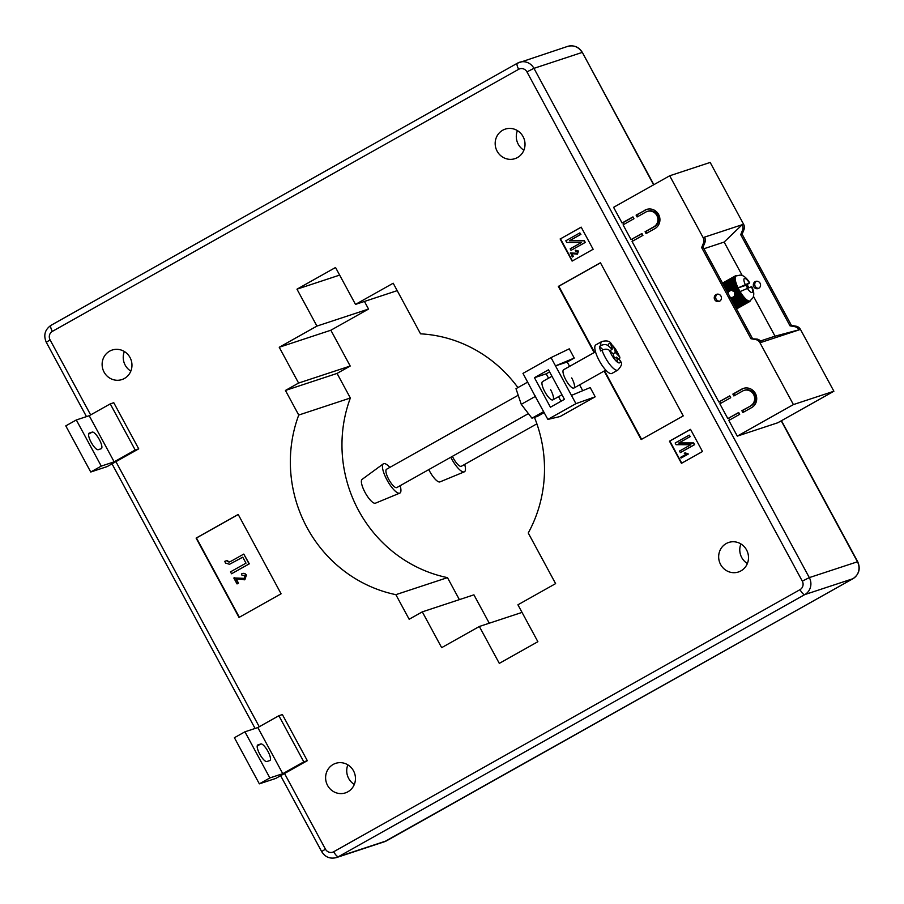 <?xml version="1.0" encoding="UTF-8"?>
<svg xmlns="http://www.w3.org/2000/svg" width="904" height="904" viewBox="0 0 904 904"><rect width="100%" height="100%" fill="white"/><g stroke="black" fill="none" stroke-linecap="round" stroke-linejoin="round"><path stroke-width="1.36" d="M400.133 485.708A16.803 4.859 -119.3 0 1 399.771 493.132L375.465 503.178A13.65 3.944 -119.3 0 1 365.08 492.477A13.65 3.944 -119.3 0 1 362.086 479.391L383.307 463.854A16.803 4.859 -119.3 0 1 389.85 467.391M399.771 493.132A16.803 4.859 -119.3 0 1 386.991 479.956A16.803 4.859 -119.3 0 1 383.307 463.854M528.422 413.614L396.833 487.561A10.509 3.04 -119.3 0 1 391.296 483.403A10.509 3.04 -119.3 0 1 386.234 473.221A10.509 3.04 -119.3 0 1 386.539 469.255L518.207 395.251M595.307 351.091A16.385 4.735 -119.3 0 1 595.792 344.899L601.748 341.554A16.385 4.735 60.7 0 0 600.855 345.588L599.442 346.379A16.385 4.735 60.7 0 0 599.872 348.526A16.385 4.735 60.7 0 0 600.606 350.989L602.007 350.198A16.385 4.735 60.7 0 0 610.053 364.775A16.385 4.735 60.7 0 0 617.805 370.12L611.85 373.465A16.385 4.735 -119.3 0 1 603.217 366.979A16.385 4.735 -119.3 0 1 595.307 351.091M614.37 358.368L616.551 357.136L620.347 360.752A10.927 3.153 -119.3 0 1 617.907 362.493L617.827 362.447A10.927 3.153 -119.3 0 1 614.72 359.476L617.827 362.447M616.551 357.136L617.907 362.515M600.855 345.588C603.838 344.187 606.335 344.254 608.324 345.803L612.121 349.407L610.765 344.028L614.042 347.136L615.398 352.526L619.895 357.182L619.409 359.86M613.285 354.029L614.63 359.374A10.927 3.153 -119.3 0 1 609.488 350.413L613.285 354.029M599.442 346.379L602.991 349.735M613.07 353.826L615.398 352.526M617.805 370.12C621.161 366.402 622.302 363.837 621.195 362.414L620.347 360.752M609.804 350.718L612.121 349.407M609.488 350.413C607.499 348.876 605.013 348.797 602.007 350.198M611.861 348.368L614.042 347.136M428.79 469.605A13.65 3.944 60.7 0 0 429.603 471.187A13.65 3.944 60.7 0 0 439.988 481.888L464.294 471.843A16.803 4.859 60.7 0 0 464.667 464.419M450.78 457.243A16.803 4.859 60.7 0 0 451.514 458.667A16.803 4.859 60.7 0 0 464.294 471.843M452.395 456.339A10.509 3.04 60.7 0 0 457.175 463.797A10.509 3.04 60.7 0 0 461.356 466.272L536.886 423.829M595.499 351.814L563.61 369.736A10.509 3.04 60.7 0 0 565.825 379.861A10.509 3.04 60.7 0 0 573.904 388.053A10.509 3.04 60.7 0 0 571.69 377.928M502.714 130.232A15.549 14.859 -108.3 0 0 496.499 149.894A15.549 14.859 -108.3 0 0 514.975 158.652A15.549 14.859 -108.3 0 0 517.483 157.545A15.549 14.859 -108.3 0 0 523.698 137.894A15.549 14.859 -108.3 0 0 505.234 129.125A15.549 14.859 -108.3 0 0 502.714 130.232M517.427 130.617A15.549 14.859 -108.3 0 0 523.891 150.2M726.206 543.564A15.549 14.859 -108.3 0 0 719.979 563.215A15.549 14.859 -108.3 0 0 738.455 571.983A15.549 14.859 -108.3 0 0 740.964 570.865A15.549 14.859 -108.3 0 0 747.179 551.214A15.549 14.859 -108.3 0 0 728.714 542.457A15.549 14.859 -108.3 0 0 726.206 543.564M740.907 543.937A15.549 14.859 -108.3 0 0 747.371 563.52M333.147 764.468A15.549 14.859 -108.3 0 0 326.932 784.118A15.549 14.859 -108.3 0 0 345.396 792.887A15.549 14.859 -108.3 0 0 347.904 791.78A15.549 14.859 -108.3 0 0 354.131 772.129A15.549 14.859 -108.3 0 0 335.655 763.36A15.549 14.859 -108.3 0 0 333.147 764.468M347.859 764.852A15.549 14.859 -108.3 0 0 354.311 784.435M109.655 351.147A15.549 14.859 -108.3 0 0 103.44 370.798A15.549 14.859 -108.3 0 0 121.916 379.567A15.549 14.859 -108.3 0 0 124.424 378.46A15.549 14.859 -108.3 0 0 130.639 358.798A15.549 14.859 -108.3 0 0 112.175 350.04A15.549 14.859 -108.3 0 0 109.655 351.147M124.368 351.52A15.549 14.859 -108.3 0 0 130.831 371.115M551.971 376.279L542.569 381.556A10.509 3.04 60.7 0 0 544.784 391.681A10.509 3.04 60.7 0 0 552.864 399.873A10.509 3.04 60.7 0 0 550.649 389.748M548.547 378.2L546.185 373.827L549.609 371.906M561.022 401.263L558.548 396.675M550.423 407.218L564.446 399.342L548.479 369.815L534.456 377.691L550.423 407.218M546.185 373.827L534.456 377.691M544.174 412.586L537.371 416.405L531.947 418.19L521.258 404.325L515.992 388.675L527.687 382.098M521.258 404.325L535.281 396.449L522.975 373.375L551.033 357.611L569.249 348.831L574.243 358.063L567.226 362.007L555.497 365.871L571.452 395.398L590.199 387.579L595.194 396.811L575.927 403.659L547.869 419.422L560.13 416.518L595.194 396.811M547.869 419.422L535.281 396.449M531.947 418.19L543.654 411.614M535.835 397.161L535.01 395.636M582.741 390.697L579.588 384.855M569.588 366.369L567.226 362.007M551.033 357.611L555.497 365.871L574.243 358.063M575.927 403.659L571.452 395.398M89.281 433.084L92.208 432.112A9.458 2.735 -119.3 0 1 99.214 439.31A9.458 2.735 -119.3 0 1 101.338 448.666A9.458 2.735 -119.3 0 1 101.191 448.723L98.265 449.695A9.458 2.735 -119.3 0 1 91.259 442.497A9.458 2.735 -119.3 0 1 89.134 433.152A9.458 2.735 -119.3 0 1 89.281 433.084L89.01 433.231M138.719 448.859L113.78 402.721L110.254 403.885L89.213 415.716L76.309 419.964L65.789 425.874L90.739 472.012L107.158 466.588L138.719 448.859L135.193 450.011L114.164 461.842L101.259 466.102L90.739 472.012M135.193 450.011L110.254 403.885M114.164 461.842L89.213 415.716M101.259 466.102L76.309 419.964M266.872 761.53L269.799 760.558A9.458 2.735 60.7 0 0 269.946 760.501A9.458 2.735 60.7 0 0 267.821 751.156A9.458 2.735 60.7 0 0 260.827 743.958L257.889 744.919A9.458 2.735 60.7 0 0 257.753 744.986A9.458 2.735 60.7 0 0 259.866 754.331A9.458 2.735 60.7 0 0 266.872 761.53M275.776 778.423L307.326 760.693L303.812 761.857L282.771 773.677L269.867 777.937L259.346 783.847L275.776 778.423M307.326 760.693L282.387 714.567L278.861 715.719L257.832 727.55L244.927 731.811L234.407 737.72L259.346 783.847M278.861 715.719L303.812 761.857M257.832 727.55L282.771 773.677M244.927 731.811L269.867 777.937M233.842 578.029L244.136 578.436L245.063 575.712L241.922 575.181L241.436 573.95C243.357 572.966 244.939 573.362 246.17 575.136L244.747 579.6L235.933 578.922L238.26 583.238L237.04 583.927L233.842 578.029L234.543 577.735M241.673 573.882C243.594 572.887 245.176 573.283 246.408 575.057L244.973 579.52L244.091 579.893M241.436 573.95L242.272 573.633M238.26 583.238L237.04 583.927M234.079 577.961L244.374 578.357M244.973 579.52L244.216 579.859M236.204 578.922L238.498 583.159M231.424 561.022L243.764 554.084L249.075 563.915L231.537 573.769L230.509 571.848L245.99 563.147L242.747 557.158L229.526 564.277L225.446 563.045L224.802 561.305L227.04 560.503L227.288 561.508L229.22 562.073L231.424 561.022M243.764 554.084L249.312 563.836L231.537 573.769M242.769 557.203L229.639 564.232M227.04 560.503L229.333 562.039M688.147 454.102L681.04 458.091L680.622 457.322L686.181 454.203L684.26 453.288L685.074 452.825L688.373 454.023L681.04 458.091M685.074 452.825L688.373 454.023M675.175 443.016L689.198 435.129L690.023 436.666L678.734 443.016L693.47 443.028L694.385 444.723L680.362 452.599L679.525 451.062L690.848 444.711L676.079 444.7L675.175 443.016M689.198 435.129L690.26 436.587L678.972 442.937L693.707 442.949L694.622 444.644L680.362 452.599M570.187 253.075L577.057 253.346L577.667 251.527L575.577 251.176L575.249 250.363L578.413 251.142L577.453 254.126L571.577 253.674L573.136 256.544L572.311 257.007L570.695 252.86M575.486 250.284L578.639 251.075L577.057 254.306M575.249 250.363L575.848 250.125M573.136 256.544L572.311 257.007M570.424 252.996L577.283 253.267M571.859 253.674L573.373 256.465M565.825 240.78L579.848 232.904L580.684 234.43L569.384 240.78L584.12 240.792L585.035 242.487L571.012 250.363L570.175 248.837L581.498 242.475L566.74 242.464L565.825 240.78M579.848 232.904L580.922 234.351L569.622 240.701L584.357 240.713L585.272 242.408L571.012 250.363M238.227 514.512L196.462 537.982L239.334 617.262M239.018 617.443L281.087 593.792L238.193 514.444L196.112 538.095L239.018 617.443M600.471 262.827L558.819 286.24L594.561 352.345M604.55 370.821L641.58 439.31M604.132 371.058L641.162 439.547L683.232 415.896L600.425 262.748L558.344 286.398L594.131 352.583M690.554 429.434L669.83 441.073L681.763 463.153M690.52 429.366L669.48 441.186L681.446 463.334L702.487 451.514L690.52 429.366M581.204 227.198L560.48 238.837L572.424 260.917M560.13 238.961L572.108 261.098L593.137 249.278L581.17 227.13L560.48 238.837M339.655 275.098L296.975 289.178L335.542 267.505L355.498 304.399L393.195 283.223L420.552 333.836A132.346 126.492 -108.3 0 1 517.902 387.59M355.498 304.399L397.206 290.647M364.436 301.45L368.549 309.055L330.853 330.231L350.21 366.03L337.056 373.42L350.356 398.009A132.346 126.492 -108.3 0 0 447.48 577.633L459.379 599.634M296.975 289.178L316.931 326.084L368.549 309.055M316.931 326.084L279.234 347.26L330.853 330.231M279.234 347.26L298.591 383.059L350.21 366.03M298.591 383.059L285.438 390.449L337.056 373.42M285.438 390.449L298.738 415.049L350.356 398.009M298.738 415.049A132.346 126.492 -108.3 0 0 395.862 594.662L447.48 577.633M395.862 594.662L409.15 619.251L422.304 611.861L473.922 594.832L489.267 623.206M422.304 611.861L441.66 647.659L479.346 626.483L522.026 612.404M479.346 626.483L499.302 663.378L537.88 641.704L517.924 604.799L555.61 583.622L528.252 532.998A132.346 126.492 -108.3 0 0 534.456 417.365M719.674 301.19A3.785 3.616 71.7 0 1 714.567 299.337A3.785 3.616 71.7 0 1 716.691 294.286A3.785 3.616 71.7 0 1 719.674 301.19M717.426 294.128A3.785 3.616 -108.3 0 0 719.742 301.156M758.738 288.308A3.785 3.616 71.7 0 1 753.642 286.444A3.785 3.616 71.7 0 1 755.755 281.393A3.785 3.616 71.7 0 1 758.738 288.308M758.806 288.263A3.785 3.616 71.7 0 1 756.49 281.234M727.957 293.732L728.76 291.563L731.291 290.139L734.828 292.116L734.579 296.218L732.048 297.642L729.81 297.145M733.483 297.201L730.771 298.365M738.783 412.642L727.833 418.586L738.704 412.484L739.698 414.326L728.827 420.439L737.302 436.123L777.779 422.767L833.884 391.24L800.458 329.418A6.305 6.023 -108.3 0 0 796.062 326.197L791.407 325.361L742.127 234.215L743.924 229.763A6.305 6.023 71.7 0 0 743.596 224.248L710.171 162.437L669.694 175.783L613.59 207.321L622.076 223.005L622.958 222.712L623.873 224.395M728.714 418.303L729.618 419.987M729.81 396.031L718.849 401.986L729.72 395.873L730.714 397.715L719.844 403.828L727.833 418.586M719.731 401.692L720.646 403.387M642.009 233.65L631.048 239.605L641.919 233.503L642.925 235.345L632.054 241.447L718.849 401.986M631.93 239.311L632.845 241.006M622.076 223.005L632.947 216.892L633.941 218.734L623.071 224.847L631.048 239.605M737.302 436.123L793.407 404.585L833.884 391.24M793.407 404.585L759.981 342.774L799.057 329.892A6.305 6.023 -108.3 0 0 794.661 326.66L790.006 325.835L791.407 325.361M633.026 217.05L622.958 222.712M644.868 210.191A10.509 10.034 71.7 0 1 659.039 215.367A10.509 10.034 71.7 0 1 654.846 228.644L646.077 233.571L645.083 231.729L653.841 226.802A8.407 8.034 71.7 0 0 647.219 211.434A8.407 8.034 71.7 0 0 645.863 212.033L637.094 216.96L636.1 215.118L645.75 209.897A10.509 10.034 71.7 0 1 647.004 209.31M750.625 405.783A8.407 8.034 -108.3 0 0 743.992 390.426A8.407 8.034 -108.3 0 0 742.636 391.025L733.879 395.952L732.873 394.099L741.642 389.172A10.509 10.034 -108.3 0 1 755.823 394.347A10.509 10.034 -108.3 0 1 751.619 407.625L742.851 412.552L741.856 410.71L751.495 405.489A8.407 8.034 -108.3 0 0 744.873 390.132L743.992 390.426M759.981 342.774A6.305 6.023 -108.3 0 0 755.597 339.542L750.93 338.717L701.651 247.572L703.448 243.108A6.305 6.023 71.7 0 0 703.12 237.605L669.694 175.783M703.12 237.605L742.184 224.712A6.305 6.023 71.7 0 1 742.512 230.226L740.715 234.678L742.127 234.215M647.219 211.434L648.1 211.152A8.407 8.034 71.7 0 1 654.722 226.508L645.953 231.435L646.869 233.119M645.953 231.435L645.083 231.729M645.75 209.897L636.981 214.824L637.896 216.519M636.981 214.824L636.1 215.118M743.777 388.291A10.509 10.034 -108.3 0 0 742.523 388.889L733.754 393.816L734.669 395.5M733.754 393.816L732.873 394.099M751.495 405.489L742.738 410.416L743.653 412.111M742.738 410.416L741.856 410.71M761.394 342.311A6.305 6.023 -108.3 0 0 756.998 339.079L750.93 338.717M704.521 237.13A6.305 6.023 71.7 0 1 704.86 242.645L703.052 247.108L752.343 338.254M703.052 247.108L701.651 247.572M740.715 234.678L790.006 325.835M800.458 329.418L775.022 336.175L753.461 296.297M760.445 340.989L775.022 336.175M703.945 248.736L724.138 242.069L742.184 224.712L743.596 224.248M748.715 287.517L747.145 284.624M742.286 275.618L724.138 242.069M737.811 308.174L737.845 308.207A14.701 4.249 60.7 0 0 737.958 308.151A14.701 4.249 60.7 0 0 738.026 308.106L749.28 301.733A14.701 4.249 -119.3 0 1 749.066 301.767L749.359 301.055L748.794 301.755A14.701 4.249 -119.3 0 1 748.546 301.733L748.828 300.987L748.241 301.653A14.701 4.249 -119.3 0 1 747.958 301.552L748.241 300.772L747.619 301.405A14.701 4.249 -119.3 0 1 747.314 301.235L747.597 300.433L746.941 301.009A14.701 4.249 -119.3 0 1 746.614 300.783L746.907 299.958L746.207 300.49A14.701 4.249 -119.3 0 1 745.856 300.207L746.173 299.36L745.438 299.834A14.701 4.249 -119.3 0 1 745.077 299.495L745.393 298.648L734.297 304.885L744.636 299.066A14.701 4.249 -119.3 0 1 744.263 298.67L744.602 297.811A14.283 4.124 60.7 0 0 745.393 298.648L744.636 299.066M734.048 304.411L744.263 298.67M724.409 286.591L734.624 280.85A14.701 4.249 -119.3 0 1 734.523 280.364L735.314 279.991A14.283 4.124 60.7 0 0 735.517 281.02L734.624 280.85M724.183 286.172L734.523 280.364M722.963 283.528L734.556 276.771A14.701 4.249 -119.3 0 1 734.658 276.545L735.562 276.443L734.805 276.319A14.701 4.249 -119.3 0 1 734.952 276.161L735.144 276.002A14.701 4.249 -119.3 0 1 735.212 275.957A14.701 4.249 -119.3 0 1 735.325 275.901L735.551 275.833A14.701 4.249 -119.3 0 1 735.766 275.799L736.037 275.799M734.658 276.545L722.997 283.099A14.701 4.249 60.7 0 0 722.895 283.325M723.177 282.997L734.805 276.319M734.952 276.161L723.29 282.715A14.701 4.249 60.7 0 0 723.144 282.873M723.482 282.602L735.144 276.002M737.314 308.219L737.404 308.32A14.701 4.249 60.7 0 0 737.619 308.287L749.28 301.733M736.737 308.117L736.884 308.287A14.701 4.249 60.7 0 0 737.133 308.32L748.794 301.755M736.116 307.868L736.297 308.106A14.701 4.249 60.7 0 0 736.568 308.207L748.241 301.653M733.765 303.902L743.811 298.184A14.701 4.249 -119.3 0 1 743.427 297.732L743.789 296.874L742.975 297.19A14.701 4.249 -119.3 0 1 742.579 296.704L742.964 295.845L742.127 296.116A14.701 4.249 -119.3 0 1 741.732 295.585L742.139 294.738L741.28 294.953A14.701 4.249 -119.3 0 1 740.896 294.388L741.325 293.563L740.444 293.721A14.701 4.249 -119.3 0 1 740.071 293.133L740.534 292.331A14.283 4.124 60.7 0 0 741.325 293.563A14.283 4.124 60.7 0 0 742.139 294.738A14.283 4.124 60.7 0 0 742.964 295.845A14.283 4.124 60.7 0 0 743.789 296.874A14.283 4.124 60.7 0 0 744.602 297.811M733.732 303.846L743.811 298.184M733.46 303.337L743.427 297.732M733.189 302.829L743.789 296.874M733.133 302.727L742.975 297.19M732.839 302.185L742.579 296.704M732.568 301.687L742.964 295.845M732.489 301.529L742.127 296.116M732.172 300.953L741.732 295.585M731.924 300.49L742.139 294.738M731.811 300.275L741.28 294.953M731.483 299.676L740.896 294.388M731.246 299.235L741.325 293.563M731.099 298.975L740.444 293.721M734.579 296.218L740.071 293.133M730.545 297.947L731.212 297.574M727.731 292.726L728.398 292.354M727.483 292.286L728.76 291.563M729.901 290.568L736.783 287.054A14.701 4.249 -119.3 0 1 736.511 286.432L737.133 285.811L736.206 285.72A14.701 4.249 -119.3 0 1 735.958 285.11L736.624 284.534L735.698 284.421A14.701 4.249 -119.3 0 1 735.483 283.833L736.172 283.302L735.257 283.167A14.701 4.249 -119.3 0 1 735.088 282.602L735.811 282.127L734.907 281.969A14.701 4.249 -119.3 0 1 734.76 281.438L735.517 281.02A14.283 4.124 60.7 0 0 735.811 282.127A14.283 4.124 60.7 0 0 736.172 283.302A14.283 4.124 60.7 0 0 736.624 284.534A14.283 4.124 60.7 0 0 737.133 285.811A14.283 4.124 60.7 0 0 737.709 287.11A14.283 4.124 60.7 0 0 738.082 287.89L749.439 282.929A7.978 2.305 60.7 0 0 744.489 278.466A7.978 2.305 60.7 0 0 745.133 284.342M727.166 291.687L736.511 286.432M727.053 291.483L737.133 285.811M726.793 291.009L736.206 285.72M726.488 290.433L735.958 285.11M726.398 290.274L736.624 284.534M726.138 289.788L735.698 284.421M725.844 289.246L735.483 283.833M725.788 289.144L736.172 283.302M725.516 288.636L735.257 283.167M725.245 288.139L735.088 282.602M725.211 288.082L735.811 282.127M724.94 287.574L734.907 281.969M724.692 287.11L734.76 281.438M736.24 275.889A14.283 4.124 60.7 0 0 736.025 275.98A14.283 4.124 60.7 0 0 735.856 276.093A14.283 4.124 60.7 0 0 735.562 276.443A14.283 4.124 60.7 0 0 735.336 276.906A14.283 4.124 60.7 0 0 735.201 277.505A14.283 4.124 60.7 0 0 735.155 278.229A14.283 4.124 60.7 0 0 735.189 279.065A14.283 4.124 60.7 0 0 735.314 279.991L734.432 279.822A14.701 4.249 -119.3 0 1 734.376 279.37L735.189 279.065L734.33 278.884A14.701 4.249 -119.3 0 1 734.319 278.488L735.155 278.229L734.319 278.059A14.701 4.249 -119.3 0 1 734.342 277.72L735.201 277.505L734.398 277.347A14.701 4.249 -119.3 0 1 734.455 277.065L735.336 276.906L734.556 276.771M723.934 285.72L734.432 279.822M723.742 285.359L734.376 279.37M723.528 284.963L734.33 278.884M723.358 284.647L734.319 278.488M723.177 284.319L734.319 278.059M723.042 284.071L734.342 277.72M722.906 283.811L734.398 277.347M722.804 283.619L734.455 277.065M750.489 300.433L750.026 301.235A14.701 4.249 -119.3 0 1 749.879 301.405L749.698 301.552A14.701 4.249 -119.3 0 1 749.619 301.597A14.701 4.249 -119.3 0 1 749.518 301.653L737.845 308.207M737.404 308.32L749.066 301.767M736.884 308.287L748.546 301.733M736.297 308.106L747.958 301.552M735.958 307.948L747.619 301.405M735.822 307.699L747.314 301.235M735.641 307.36L746.941 301.009M735.472 307.044L746.614 300.783M735.257 306.648L746.207 300.49M735.054 306.275L745.856 300.207M734.805 305.812L745.438 299.834M734.579 305.394L745.077 299.495M740.071 291.585A14.283 4.124 60.7 0 0 740.534 292.331L739.641 292.444A14.701 4.249 -119.3 0 1 739.269 291.834L739.766 291.054A14.283 4.124 60.7 0 0 740.071 291.585L751.732 286.579C753.97 290.998 754.354 294.749 752.896 297.845L750.026 300.885A14.283 4.124 60.7 0 0 750.184 300.783M745.393 298.648A14.283 4.124 60.7 0 0 746.173 299.36A14.283 4.124 60.7 0 0 746.907 299.958A14.283 4.124 60.7 0 0 747.597 300.433A14.283 4.124 60.7 0 0 748.241 300.772A14.283 4.124 60.7 0 0 748.828 300.987A14.283 4.124 60.7 0 0 749.359 301.055A14.283 4.124 60.7 0 0 749.811 300.987A14.283 4.124 60.7 0 0 750.026 300.885M747.438 287.935A14.283 4.124 60.7 0 0 747.009 287.122A14.283 4.124 60.7 0 0 746.286 285.822A14.283 4.124 60.7 0 0 745.969 285.291L749.732 282.884C746.523 277.72 743.314 275.132 740.116 275.11L736.025 275.98M735.121 295.371L740.534 292.331M732.296 290.161L737.709 287.11L736.783 287.054M745.969 285.291L738.082 287.89A14.283 4.124 -119.3 0 0 738.353 288.432L737.427 288.41A14.701 4.249 -119.3 0 1 737.122 287.788L737.709 287.11M735.133 294.975L739.641 292.444M735.223 294.105L739.269 291.834M735.302 293.563L738.862 291.122A14.701 4.249 -119.3 0 1 738.511 290.5L739.031 289.755L738.116 289.766A14.701 4.249 -119.3 0 1 737.788 289.144L738.353 288.432A14.283 4.124 60.7 0 0 739.031 289.755A14.283 4.124 60.7 0 0 739.766 291.054M735.11 293.224L738.862 291.122M734.884 292.534L738.511 290.5M734.828 292.116L739.031 289.755M734.5 291.8L738.116 289.766M734.048 291.246L737.788 289.144M733.879 290.941L738.353 288.432M733.37 290.692L737.427 288.41M732.613 290.32L737.122 287.788M608.324 345.803A10.927 3.153 -119.3 0 1 610.776 344.062M610.844 344.108A10.927 3.153 -119.3 0 1 613.963 347.068M614.042 347.17A10.927 3.153 -119.3 0 1 619.183 356.131M88.592 434.146L92.208 432.112M257.211 745.992L260.827 743.958M333.7 851.737L800.029 589.645A6.305 6.023 -108.3 0 0 802.3 581.148L526.942 71.879L533.959 68.342L809.317 577.611A12.599 12.046 71.7 0 1 804.786 594.595L338.446 856.687A12.599 12.046 71.7 0 1 336.412 857.591C330.096 859.162 325.169 857.15 321.654 851.568L325.44 849.15A6.305 6.023 -108.3 0 0 333.7 851.737A6.305 1.819 60.7 0 0 338.446 856.687L386.55 840.822A6.305 1.819 60.7 0 0 386.641 840.776A6.305 1.819 60.7 0 0 386.731 840.72M567.588 46.409L517.359 63.223A6.305 1.819 60.7 0 1 517.45 63.178A12.599 12.046 71.7 0 1 533.959 68.342L582.063 52.466A12.599 12.046 -108.3 0 0 567.588 46.409C573.904 44.838 578.831 46.85 582.346 52.432L653.615 184.823M517.269 63.28L51.11 325.27A6.305 1.819 60.7 0 0 51.019 325.316L517.359 63.223A6.305 1.819 60.7 0 0 518.681 69.292L52.342 331.395A6.305 6.023 -108.3 0 0 50.082 339.881L90.649 414.913M526.942 71.879A6.305 6.023 -108.3 0 0 518.681 69.292M86.479 416.62L46.296 342.3C43.29 335.305 44.872 329.644 51.019 325.316A6.305 1.819 60.7 0 0 52.342 331.395M802.3 581.148L809.317 577.611L857.704 561.7L781.463 420.699M46.296 342.3L50.082 339.881M800.029 589.645A6.305 1.819 60.7 0 0 804.786 594.595L852.89 578.729A6.305 1.819 60.7 0 0 852.98 578.684A6.305 1.819 60.7 0 0 853.071 578.616M284.534 773.508L325.44 849.15M115.927 461.661L259.256 726.748M857.704 561.7C860.71 568.695 859.128 574.356 852.98 578.684L384.516 841.714A12.599 12.046 -108.3 0 0 386.55 840.822L852.89 578.729A12.599 12.046 -108.3 0 0 857.421 561.746L781.225 420.835M654.722 226.508L653.841 226.802M742.523 388.889L741.642 389.172M756.998 339.079L755.597 339.542M704.86 242.645L703.448 243.108M742.512 230.226L743.924 229.763M794.661 326.66L796.062 326.197M747.133 288.037A7.978 2.305 60.7 0 0 752.071 292.489A7.978 2.305 60.7 0 0 751.427 286.613M552.864 399.873L561.972 394.754M573.904 388.053L605.793 370.12M619.895 357.182L611.025 343.418C609.578 340.966 606.494 340.345 601.748 341.554M321.654 851.568L280.635 775.7M255.086 728.454L112.017 463.854M653.852 184.687L582.346 52.432M384.516 841.714L336.412 857.591M735.212 275.957L723.55 282.511M749.619 301.597L737.958 308.151"/></g></svg>
